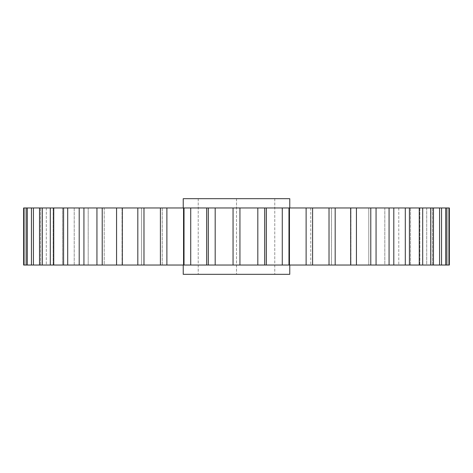 <?xml version="1.0" encoding="UTF-8"?>
<svg xmlns="http://www.w3.org/2000/svg" width="473" height="473" viewBox="0 0 473 473"><rect width="100%" height="100%" fill="white"/><g stroke="black" fill="none" stroke-linecap="round" stroke-linejoin="round"><path stroke-width="0.35" stroke-dasharray="2.37 1.77" d="M183.24 265.034L289.76 265.034L183.24 265.034M183.24 207.966L289.76 207.966L183.24 207.966M448.948 265.034L449.35 265.034L449.35 207.966L432.493 207.966L449.35 207.966L432.493 207.966L449.35 207.966L448.948 207.966L448.948 265.034L183.548 265.034L184.098 265.034L183.548 265.034L184.098 265.034L184.098 207.966L183.548 207.966L184.098 207.966L184.098 265.034M184.098 207.966L289.452 207.966L288.902 207.966L289.452 207.966L288.902 207.966L288.902 265.034L289.452 265.034L288.902 265.034L289.452 265.034L288.979 265.034L288.979 207.966L312.594 207.966L310.743 207.966L312.594 207.966L312.594 265.034L310.743 265.034L310.743 207.966L312.594 207.966L312.594 265.034M143.981 207.966L162.257 207.966L160.406 207.966L160.406 265.034L162.257 265.034L160.406 265.034L162.257 265.034L162.257 207.966L160.406 207.966L166.886 207.966L166.886 265.034L137.82 265.034L141.492 265.034L137.82 265.034L141.492 265.034L141.492 207.966L137.82 207.966L143.981 207.966L143.981 265.034M102.221 207.966L122.058 207.966L116.571 207.966L116.571 265.034L122.058 265.034L116.571 265.034L122.058 265.034L122.058 207.966L116.571 207.966L122.33 207.966L122.33 265.034L96.941 265.034L104.214 265.034L96.941 265.034L104.214 265.034L104.214 207.966L96.941 207.966L102.221 207.966L102.221 265.034M67.698 207.966L88.203 207.966L79.198 207.966L79.198 265.034L88.203 265.034L79.198 265.034L88.203 265.034L88.203 207.966L79.198 207.966L83.928 207.966L83.928 265.034L63.583 265.034L74.231 265.034L63.583 265.034L74.231 265.034L74.231 207.966L63.583 207.966L67.698 207.966L67.698 265.034M42.274 207.966L62.495 207.966L50.304 207.966L50.304 265.034L62.495 265.034L50.304 265.034L62.495 265.034L62.495 207.966L50.304 207.966L53.751 207.966L53.751 265.034L39.549 265.034L53.142 265.034L39.549 265.034L53.142 265.034L53.142 207.966L39.549 207.966L42.274 207.966L42.274 265.034M27.322 207.966L46.307 207.966L31.449 207.966L31.449 265.034L46.307 265.034L31.449 265.034L46.307 265.034L46.307 207.966L31.449 207.966L33.429 207.966L33.429 265.034L45.786 265.034L26.127 265.034L42.073 265.034L26.127 265.034L42.073 265.034L42.073 207.966L26.127 207.966L27.322 207.966L27.322 265.034M42.073 207.966L23.65 207.966L40.507 207.966L23.65 207.966L40.507 207.966L23.65 207.966L23.65 265.034L41.831 265.034L26.127 265.034L26.127 207.966L42.073 207.966L42.073 265.034M40.524 265.034L40.507 207.966L40.524 265.034M33.429 207.966L53.142 207.966L39.549 207.966L39.549 265.034L52.326 265.034L33.429 265.034M53.751 207.966L74.231 207.966L63.583 207.966L63.583 265.034L72.747 265.034L53.751 265.034M83.928 207.966L104.214 207.966L96.941 207.966L96.941 265.034L102.002 265.034L83.928 265.034M122.33 207.966L141.492 207.966L137.82 207.966L137.82 265.034L139.783 265.034L122.33 265.034M166.886 207.966L184.021 207.966L184.021 265.034L166.886 265.034M312.594 207.966L335.18 207.966L331.508 207.966L331.508 265.034L335.18 265.034L335.18 207.966L331.508 207.966L356.429 207.966L350.942 207.966L356.429 207.966L356.429 265.034L350.942 265.034L350.942 207.966L376.059 207.966L368.786 207.966L376.059 207.966L376.059 265.034L368.786 265.034L368.786 207.966L393.802 207.966L384.797 207.966L393.802 207.966L393.802 265.034L384.797 265.034L384.797 207.966L409.417 207.966L398.769 207.966L409.417 207.966L409.417 265.034L398.769 265.034L398.769 207.966L422.696 207.966L410.505 207.966L422.696 207.966L422.696 265.034L410.505 265.034L410.505 207.966L433.451 207.966L419.858 207.966L433.451 207.966L433.451 265.034L419.858 265.034L419.858 207.966L441.551 207.966L426.693 207.966L441.551 207.966L441.551 265.034L426.693 265.034L426.693 207.966L446.873 207.966L430.927 207.966L446.873 207.966L446.873 265.034L430.927 265.034L430.927 207.966L448.948 207.966M449.35 265.034L432.493 265.034L449.35 265.034M432.476 265.034L432.493 207.966L432.476 265.034M24.052 207.966L24.052 265.034M190.731 207.966L190.731 265.034M208.351 207.966L208.351 265.034M215.191 207.966L215.191 265.034M233.053 207.966L233.053 265.034M239.947 207.966L239.947 265.034M257.809 207.966L257.809 265.034M264.649 207.966L264.649 265.034M282.269 207.966L282.269 265.034M306.114 207.966L306.114 265.034M329.019 207.966L329.019 265.034M350.67 207.966L350.67 265.034M370.779 207.966L370.779 265.034M389.072 207.966L389.072 265.034M405.302 207.966L405.302 265.034M419.249 207.966L419.249 265.034M430.726 207.966L430.726 265.034M439.571 207.966L439.571 265.034M445.678 207.966L445.678 265.034M183.24 198.684L289.76 198.684M236.5 198.684L274.772 198.684L198.228 198.684L236.5 198.684L236.5 274.316L274.772 274.316L198.228 274.316L236.5 274.316L236.5 198.684M183.24 274.316L289.76 274.316M274.772 198.684L274.772 274.316L274.772 198.684M198.228 198.684L198.228 274.316L198.228 198.684M432.493 207.966L432.493 265.034M289.452 207.966L289.452 265.034M266.269 207.966L266.269 265.034M266.311 207.966L266.311 265.034M206.689 207.966L206.689 265.034M206.731 207.966L206.731 265.034M183.548 207.966L183.548 265.034M160.406 207.966L160.406 265.034M40.507 207.966L40.507 265.034M46.307 207.966L46.307 265.034M53.142 207.966L53.142 265.034M62.495 207.966L62.495 265.034M74.231 207.966L74.231 265.034M88.203 207.966L88.203 265.034M104.214 207.966L104.214 265.034M122.058 207.966L122.058 265.034M141.492 207.966L141.492 265.034M162.257 207.966L162.257 265.034M288.902 207.966L288.902 265.034M310.743 207.966L310.743 265.034M331.508 207.966L331.508 265.034M350.942 207.966L350.942 265.034M368.786 207.966L368.786 265.034M384.797 207.966L384.797 265.034M398.769 207.966L398.769 265.034M410.505 207.966L410.505 265.034M419.858 207.966L419.858 265.034M426.693 207.966L426.693 265.034M430.927 207.966L430.927 265.034"/><path stroke-width="0.71" d="M289.76 265.034L289.76 274.316L183.24 274.316L183.24 265.034M289.76 207.966L289.76 198.684L183.24 198.684L183.24 207.966M24.052 207.966L24.052 265.034L23.65 265.034L23.65 207.966L446.873 207.966L446.873 265.034L449.35 265.034L449.35 207.966L448.948 207.966L448.948 265.034M446.873 265.034L288.979 265.034L289.452 265.034L289.452 207.966L288.979 207.966L288.979 265.034L24.052 265.034M183.548 265.034L184.021 265.034L184.021 207.966L183.548 207.966L183.548 265.034M446.873 207.966L448.948 207.966M160.406 207.966L160.406 265.034L160.406 207.966M445.678 207.966L445.678 265.034M441.551 207.966L441.551 265.034M439.571 207.966L439.571 265.034M433.451 207.966L433.451 265.034M430.726 207.966L430.726 265.034M422.696 207.966L422.696 265.034M419.249 207.966L419.249 265.034M409.417 207.966L409.417 265.034M405.302 207.966L405.302 265.034M393.802 207.966L393.802 265.034M389.072 207.966L389.072 265.034M376.059 207.966L376.059 265.034M370.779 207.966L370.779 265.034M356.429 207.966L356.429 265.034M350.67 207.966L350.67 265.034M335.18 207.966L335.18 265.034M329.019 207.966L329.019 265.034M312.594 207.966L312.594 265.034L312.594 207.966M306.114 207.966L306.114 265.034M282.269 207.966L282.269 265.034M264.649 207.966L264.649 265.034M257.809 207.966L257.809 265.034M239.947 207.966L239.947 265.034M233.053 207.966L233.053 265.034M215.191 207.966L215.191 265.034M208.351 207.966L208.351 265.034M190.731 207.966L190.731 265.034M166.886 207.966L166.886 265.034M143.981 207.966L143.981 265.034M137.82 207.966L137.82 265.034M122.33 207.966L122.33 265.034M116.571 207.966L116.571 265.034M102.221 207.966L102.221 265.034M96.941 207.966L96.941 265.034M83.928 207.966L83.928 265.034M79.198 207.966L79.198 265.034M67.698 207.966L67.698 265.034M63.583 207.966L63.583 265.034M53.751 207.966L53.751 265.034M50.304 207.966L50.304 265.034M42.274 207.966L42.274 265.034M39.549 207.966L39.549 265.034M33.429 207.966L33.429 265.034M31.449 207.966L31.449 265.034M27.322 207.966L27.322 265.034M26.127 207.966L26.127 265.034M206.731 207.966L206.731 265.034M206.689 207.966L206.689 265.034M266.311 207.966L266.311 265.034M266.269 207.966L266.269 265.034"/></g></svg>
